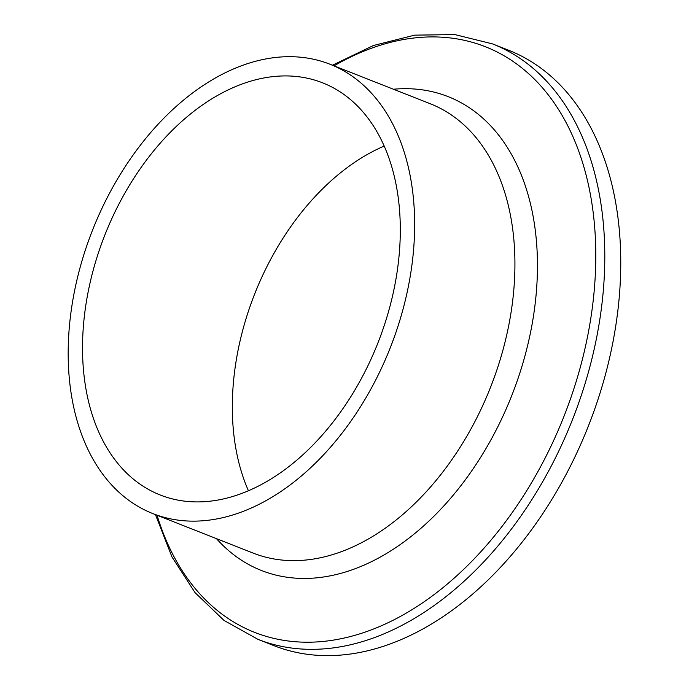 <?xml version="1.0" encoding="UTF-8"?>
<svg xmlns="http://www.w3.org/2000/svg" width="689" height="689" viewBox="0 0 689 689"><rect width="100%" height="100%" fill="white"/><g stroke="black" fill="none" stroke-linecap="round" stroke-linejoin="round"><path stroke-width="1.03" d="M155.456 514.614L171.983 556.97L195.065 592.652L224.037 620.453L257.987 639.366L273.946 645.653A319.997 212.091 -68.5 0 0 425.535 627.498A319.997 212.091 -68.5 0 0 616.5 320.928A319.997 212.091 -68.5 0 0 508.482 50.176L492.523 43.889L454.792 34.571L414.64 35.148L373.438 45.508L332.451 65.214M267.323 499.913A241.503 160.063 -68.5 0 0 411.436 268.555A241.503 160.063 -68.5 0 0 329.919 64.215A241.503 160.063 -68.5 0 0 92.49 230.255A241.503 160.063 -68.5 0 0 152.915 513.615A241.503 160.063 -68.5 0 0 267.323 499.913M265.179 482.438A221.496 146.809 -68.5 0 0 397.355 270.234A221.496 146.809 -68.5 0 0 322.59 82.826A221.496 146.809 -68.5 0 0 104.823 235.113A221.496 146.809 -68.5 0 0 160.244 495.003A221.496 146.809 -68.5 0 0 265.179 482.438M384.195 146.068A221.496 146.809 -68.5 0 0 248.436 490.757M257.987 639.366A319.997 212.091 -68.5 0 0 409.585 621.211A319.997 212.091 -68.5 0 0 600.541 314.649A319.997 212.091 -68.5 0 0 492.523 43.889M334.053 65.843A314.735 208.603 111.5 0 1 593.083 211.781A314.735 208.603 111.5 0 1 403.78 614.545A314.735 208.603 111.5 0 1 157.058 515.243M216.458 538.643A254.663 168.779 -68.5 0 0 382.102 556.057A254.663 168.779 -68.5 0 0 537.368 273.163A254.663 168.779 -68.5 0 0 393.453 89.243M430.212 103.72A241.503 160.063 111.5 0 1 511.712 308.061A241.503 160.063 111.5 0 1 367.599 539.409A241.503 160.063 111.5 0 1 253.182 553.103M430.194 103.712L329.919 64.215M253.19 553.112L152.915 513.615"/></g></svg>
